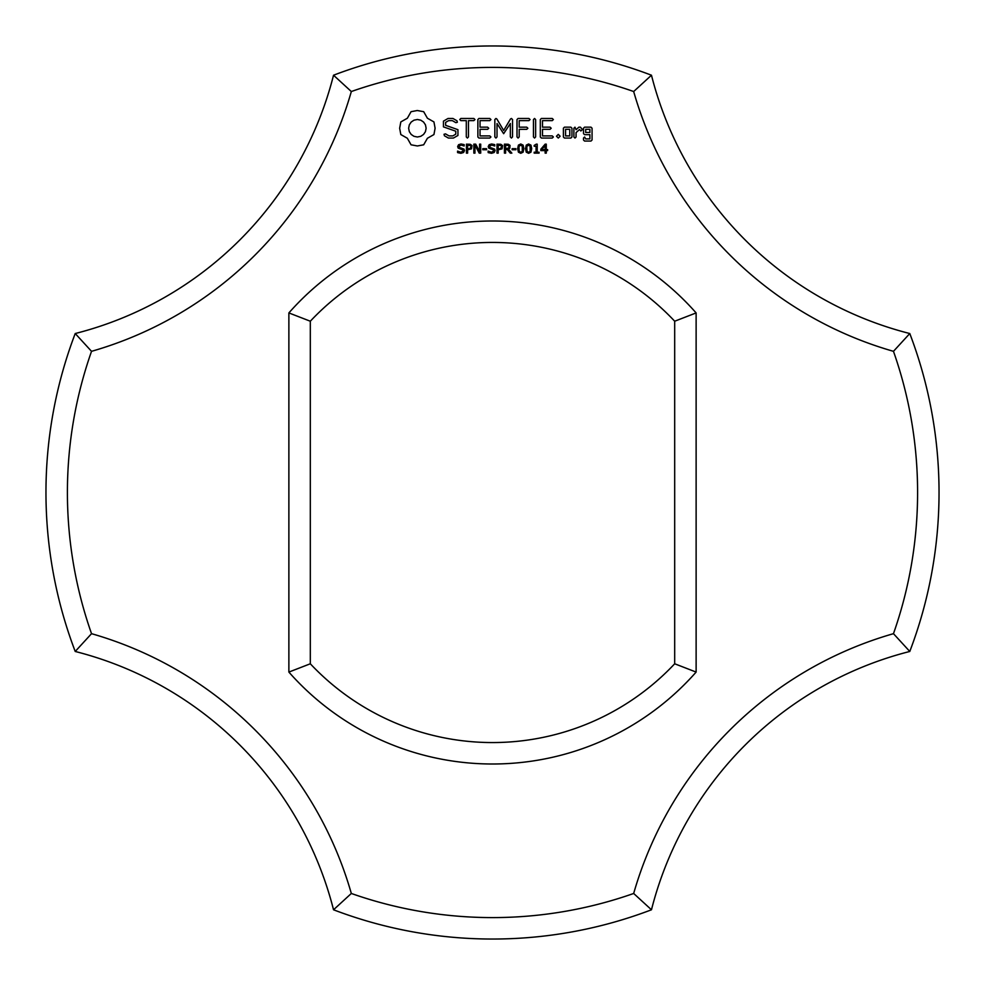 <?xml version="1.0" encoding="UTF-8"?>
<svg xmlns="http://www.w3.org/2000/svg" width="985" height="985" viewBox="0 0 985 985"><rect width="100%" height="100%" fill="white"/><g stroke="black" fill="none" stroke-linecap="round" stroke-linejoin="round"><path stroke-width="1.48" d="M909.783 651.467A446.537 446.537 0 0 0 909.783 333.533L893.469 351.325A425.101 425.101 0 0 1 893.469 633.675A378.659 378.659 0 0 0 633.675 893.469L651.467 909.783A357.223 357.223 0 0 1 909.783 651.467L893.469 633.675M893.469 351.325A378.659 378.659 0 0 1 633.675 91.531L651.467 75.217A357.223 357.223 0 0 0 909.783 333.533M651.467 75.217A446.537 446.537 0 0 0 333.533 75.217A357.223 357.223 0 0 1 75.217 333.533L91.531 351.325A425.101 425.101 0 0 0 91.531 633.675A378.659 378.659 0 0 1 351.325 893.469L333.533 909.783A446.537 446.537 0 0 0 651.467 909.783M633.675 91.531A425.101 425.101 0 0 0 351.325 91.531A378.659 378.659 0 0 1 91.531 351.325M351.325 893.469A425.101 425.101 0 0 0 633.675 893.469M288.876 672.078A271.491 271.491 0 0 0 696.124 672.078L696.124 312.922A271.491 271.491 0 0 0 288.876 312.922L288.876 672.078L310.312 663.779A250.055 250.055 0 0 0 674.688 663.779L696.124 672.078M411.065 111.687L407.359 118.225L400.821 121.931L399.651 128.247L400.821 134.551L407.359 138.269L411.065 144.807L417.381 145.965L423.685 144.807L427.404 138.269L433.942 134.551L435.099 128.247L433.942 121.931L427.404 118.225L423.685 111.687L417.258 110.517L411.065 111.687M463.997 149.08L464.501 150.582L463.578 152.49L460.906 153.315L457.582 152.601L457.582 151.099L460.918 152.281L463.258 150.754L462.975 149.868L458.21 148.156L457.643 146.556L458.591 144.696L461.005 143.982L464.144 144.61L464.144 146.014L461.005 145.004L458.887 146.445L459.17 147.319L463.997 149.08M443.447 121.167L443.447 126.868L455.76 131.214L455.76 134.194L452.792 135.905L449.025 135.905L445.503 133.886L444.026 134.28L444.42 135.77L448.397 138.048L453.432 138.048L457.939 135.45L457.939 129.688L445.626 125.329L445.626 122.374L448.606 120.65L452.386 120.65L455.883 122.682L457.348 122.275L456.978 120.798L452.94 118.459L448.052 118.459L443.447 121.167M472.012 145.571L471.495 148.858L467.616 149.794L467.616 153.131L466.422 153.131L466.422 144.155L470.227 144.29L472.012 145.571M480.705 144.155L480.705 153.131L479.227 153.131L474.967 145.103L474.967 153.131L473.847 153.131L473.847 144.155L475.706 144.155L479.584 151.493L479.584 144.155L480.705 144.155M486.565 148.661L486.565 149.745L482.798 149.745L482.798 148.661L486.565 148.661M494.581 149.08L495.086 150.582L494.162 152.49L491.49 153.315L488.166 152.601L488.166 151.099L491.503 152.281L493.842 150.754L493.547 149.868L488.794 148.156L488.215 146.556L489.176 144.696L491.589 143.982L494.729 144.61L494.729 146.014L491.589 145.004L489.459 146.445L489.754 147.319L494.581 149.08M460.857 120.638L466.299 120.638L466.299 136.915L467.382 138.048L468.478 136.915L468.478 120.638L473.834 120.638L474.967 119.542L473.834 118.459L460.857 118.459L459.773 119.542L460.857 120.638M478.919 118.459L477.873 119.542L477.873 137.001L478.932 138.048L489.779 138.048L490.924 136.977L489.779 135.905L480.04 135.905L480.04 129.331L487.612 129.331L488.745 128.247L487.612 127.163L480.04 127.163L480.04 120.638L489.779 120.638L490.924 119.542L489.779 118.459L478.919 118.459M502.584 145.571L502.079 148.858L498.188 149.794L498.188 153.131L496.994 153.131L496.994 144.155L500.799 144.29L502.584 145.571M508.482 149.203L511.855 153.131L510.304 153.131L507.312 149.56L505.625 149.56L505.625 153.131L504.431 153.131L504.431 144.155L508.297 144.266L510.045 145.411L509.824 148.218L508.482 149.203M515.906 148.661L515.906 149.745L512.151 149.745L512.151 148.661L515.906 148.661M510.489 118.988L503.667 130.476L496.883 119.025L495.96 118.471L494.839 119.542L494.839 136.915L495.923 138.048L497.019 136.915L497.019 123.544L503.655 133.701L510.341 123.507L510.341 136.915L511.424 138.048L512.52 136.915L512.532 119.53L511.412 118.459L510.489 118.988M523.121 145.14L523.872 148.636L523.109 152.182L520.757 153.315L518.405 152.17L517.654 148.649L518.405 145.115L520.757 143.982L523.121 145.14M530.964 145.14L531.715 148.636L530.952 152.182L528.6 153.315L526.249 152.17L525.497 148.649L526.261 145.115L528.6 143.982L530.964 145.14M539.054 152.207L539.054 153.131L534.19 153.131L534.19 152.207L536.062 152.207L536.062 146.248L534.19 146.248L534.19 145.423L536.283 144.155L537.219 144.155L537.219 152.207L539.054 152.207M528.92 118.459L518.061 118.459L517.002 119.542L517.002 136.915L518.085 138.048L519.181 136.915L519.181 129.355L526.741 129.331L527.874 128.247L526.741 127.163L519.181 127.176L519.181 120.638L528.92 120.638L530.053 119.542L528.92 118.459M534.547 118.459L533.451 119.591L533.451 136.915L534.547 138.048L535.631 136.915L535.631 119.591L534.547 118.459M547.611 149.609L547.611 150.619L546.281 150.619L546.281 153.131L545.124 153.131L545.124 150.619L540.827 150.619L540.827 149.227L545.173 144.155L546.281 144.155L546.281 149.609L547.611 149.609M558.286 134.391L560.12 136.225L558.286 138.048L556.463 136.225L558.286 134.391M571.94 137.001L571.94 128.21L570.869 127.163L564.454 127.163L563.395 128.21L563.395 137.001L564.454 138.048L570.869 138.048L571.94 137.001M552.24 118.459L541.368 118.459L540.322 119.542L540.322 137.001L541.393 138.048L552.24 138.048L553.373 136.977L552.24 135.905L542.489 135.905L542.489 129.331L550.061 129.331L551.194 128.247L550.061 127.163L542.489 127.163L542.489 120.638L552.24 120.638L553.373 119.542L552.24 118.459M574.981 127.163L573.898 128.21L573.898 137.001L574.981 138.048L576.065 137.001L576.065 132.593L579.537 129.503L580.842 130.98L582.443 129.552L580.411 127.163L578.909 127.163L576.065 129.688L574.981 127.163M584.573 127.163L583.502 128.21L583.502 133.615L584.573 134.674L589.88 134.674L589.88 138.91L585.681 138.91L584.597 137.001L583.502 138.048L583.502 139.993L584.573 141.052L590.988 141.052L592.059 139.993L592.059 128.21L590.988 127.163L584.573 127.163M333.533 909.783A357.223 357.223 0 0 0 75.217 651.467L91.531 633.675M333.533 75.217L351.325 91.531M75.217 333.533A446.537 446.537 0 0 0 75.217 651.467M696.124 312.922L674.688 321.221A250.055 250.055 0 0 0 310.312 321.221L288.876 312.922M310.312 321.221L310.312 663.779M674.688 321.221L674.688 663.779M417.381 119.493L420.792 120.182L423.575 122.054L425.446 124.836L426.136 128.247L425.446 131.658L423.562 134.44L420.78 136.312L417.381 137.001L413.971 136.312L411.188 134.44L409.317 131.658L408.627 128.247L409.317 124.836L411.188 122.054L413.971 120.182L417.381 119.493M471.052 146.9L470.387 145.534L467.616 145.189L467.616 148.76L469.796 148.636L471.052 146.9M501.624 146.9L500.971 145.534L498.188 145.189L498.188 148.76L500.38 148.636L501.624 146.9M509.073 146.679L508.482 145.497L505.625 145.189L505.625 148.563L508.531 148.095L509.073 146.679M522.284 151.37L522.272 145.915L519.821 145.214L518.96 147.085L519.23 151.345L520.757 152.318L522.284 151.37M530.127 151.37L530.115 145.915L527.664 145.214L526.803 147.085L527.073 151.345L528.6 152.318L530.127 151.37M545.124 149.609L545.124 145.595L541.652 149.609L545.124 149.609M565.562 129.306L569.773 129.306L569.773 135.905L565.562 135.905L565.562 129.306M585.681 129.306L589.88 129.306L589.88 132.495L585.681 132.495L585.681 129.306"/></g></svg>
